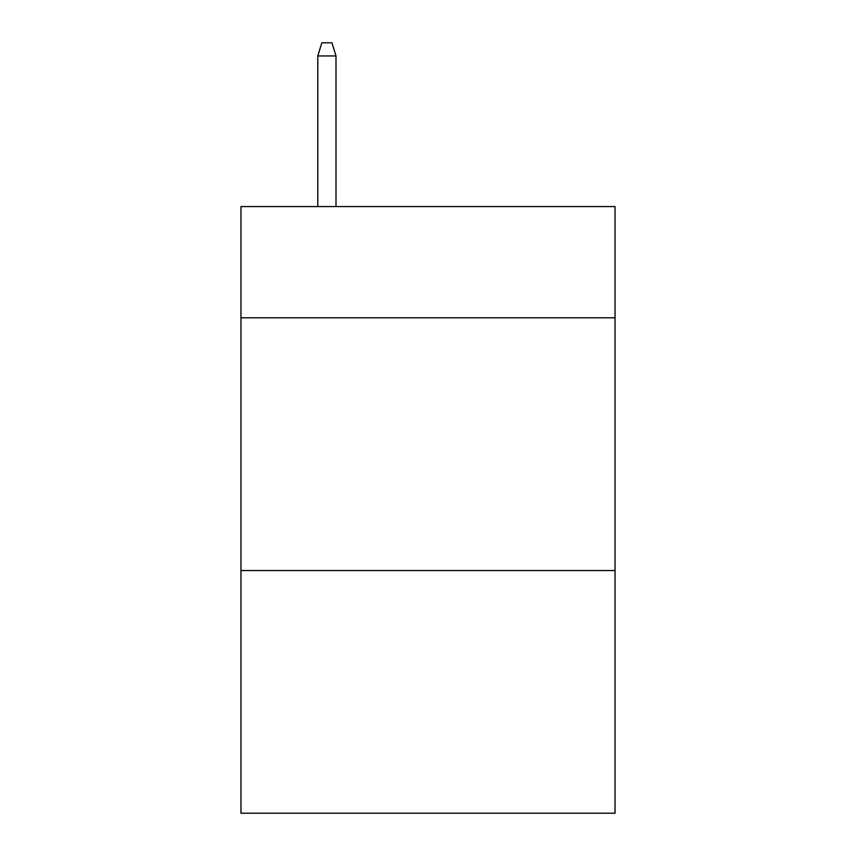 <?xml version="1.0" encoding="UTF-8"?>
<svg xmlns="http://www.w3.org/2000/svg" width="856" height="856" viewBox="0 0 856 856"><rect width="100%" height="100%" fill="white"/><g stroke="black" fill="none" stroke-linecap="round" stroke-linejoin="round"><path stroke-width="1.28" d="M615.036 317.801L615.036 206.585L240.964 206.585L240.964 317.801L615.036 317.801L615.036 813.2L240.964 813.2L240.964 317.801M615.036 570.556L240.964 570.556M336.001 206.585L336.001 55.94L317.801 55.94L317.801 206.585M317.801 55.94L321.845 42.8L331.957 42.8L336.001 55.94"/></g></svg>
